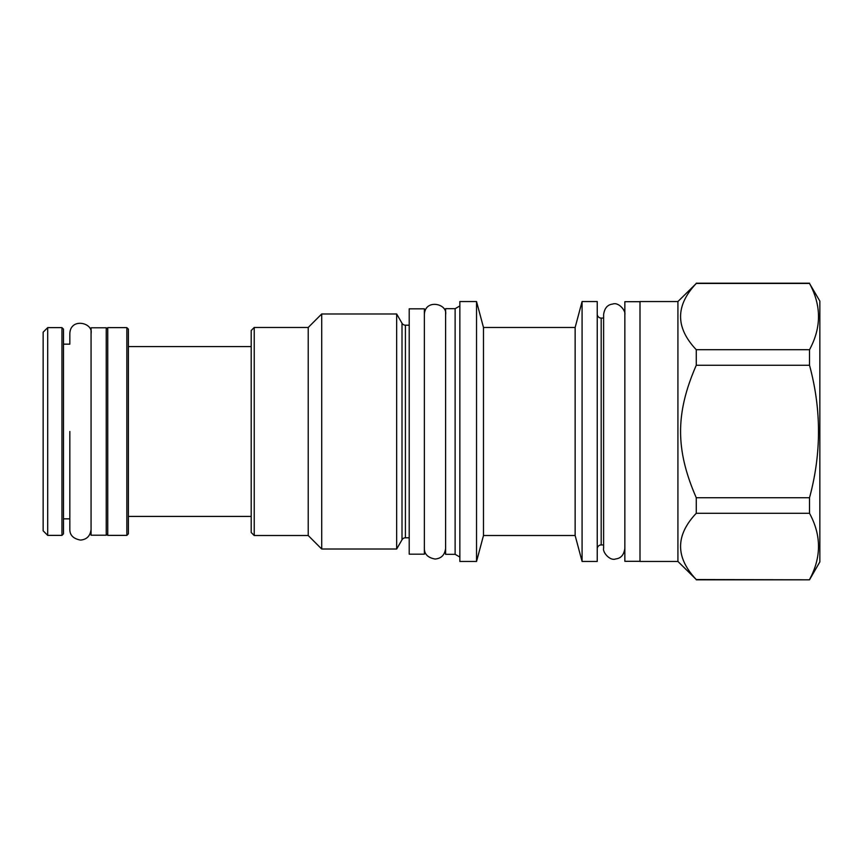 <?xml version="1.0" encoding="UTF-8"?>
<svg xmlns="http://www.w3.org/2000/svg" width="863" height="863" viewBox="0 0 863 863"><rect width="100%" height="100%" fill="white"/><g stroke="black" fill="none" stroke-linecap="round" stroke-linejoin="round"><path stroke-width="1.29" d="M409.213 325.2L405.416 325.2A3.937 3.937 0 0 1 402.007 323.226L402.007 539.774A3.937 3.937 180 0 1 405.416 537.8L409.213 537.8M402.007 539.774L396.667 549.019L321.716 549.019L308.22 535.524L254.229 535.524L254.229 327.476L308.22 327.476L308.22 535.524M402.007 323.226L396.667 313.981L396.667 549.019M409.213 554.175L409.213 308.825L424.369 308.825L424.369 554.175L409.213 554.175M445.599 308.674L445.599 554.326L455.125 554.326L455.125 308.674L445.599 308.674M459.86 557.056L455.125 554.326M459.86 305.944L455.125 308.674M459.86 301.543L459.86 561.457L476.538 561.457L476.538 301.543L459.86 301.543M582.083 301.543L582.083 561.457L597.239 561.457L597.239 301.543L582.083 301.543L575.136 327.476L483.485 327.476L483.485 535.524L476.538 561.457M483.485 327.476L476.538 301.543M575.136 327.476L575.136 535.524L483.485 535.524M582.083 561.457L575.136 535.524M597.239 314.132A3.937 3.937 0 0 0 601.187 318.069L601.187 544.931A3.937 3.937 0 0 0 597.239 548.868M603.615 544.931L601.187 544.931M603.615 318.069L601.187 318.069M640.001 561.306L624.844 561.306L624.844 301.694L640.001 301.694M640.001 301.543L640.001 561.457L677.919 561.457L677.919 301.543L640.001 301.543M677.919 301.543L696.268 283.463C675.351 305.545 675.351 327.627 696.268 349.709L696.268 365.265C675.351 413.248 675.351 449.752 696.268 497.735L696.268 513.291C675.351 535.373 675.351 557.455 696.268 579.537L677.919 561.457M696.268 579.537L809.516 579.807L819.85 561.91L819.85 301.09L809.516 283.463C821.49 305.545 821.49 327.627 809.516 349.709L809.516 365.265C821.49 409.418 821.49 453.582 809.516 497.735L809.516 513.291C821.49 535.373 821.49 557.455 809.516 579.537M696.268 283.463L809.516 283.463M696.268 349.709L809.516 349.709M696.268 365.265L809.516 365.265M696.268 497.735L809.516 497.735M696.268 513.291L809.516 513.291M396.667 313.981L321.716 313.981L321.716 549.019M321.716 313.981L308.22 327.476M254.229 327.476L251.198 330.507L251.198 532.493L254.229 535.524M128.371 431.5L128.371 533.852L126.85 535.373L126.85 327.627L128.371 329.148L128.371 431.5M106.235 329.148L107.746 327.627L107.746 535.373L126.85 535.373M106.235 327.778L106.235 535.222L91.068 535.222L91.068 327.778L106.235 327.778M63.474 431.5L63.474 533.852L61.953 535.373L61.953 327.627L63.474 329.148L63.474 431.5M47.702 327.627L43.15 332.179L43.15 530.821L47.702 535.373L47.702 327.627L61.953 327.627M63.474 518.846L69.838 518.846L69.838 529.461C69.827 535.233 73.387 538.771 80.529 540.076C86.742 539.548 90.259 536.009 91.068 529.461M69.838 431.5L69.838 529.461L69.838 431.5M63.474 344.154L69.838 344.154L69.838 333.539C70.486 317.411 93.333 322.622 91.068 333.539M405.416 325.2L405.416 537.8M624.844 314.607C625.999 310.982 618.577 301.651 612.633 304.089C607.52 304.65 604.51 308.156 603.615 314.607L603.615 548.393C602.46 552.018 609.871 561.349 615.815 558.911C620.939 558.35 623.938 554.844 624.844 548.393M696.268 579.807L809.516 579.807M696.268 283.193L809.516 283.193M251.198 346.581L128.371 346.581M251.198 516.419L128.371 516.419M107.746 327.627L126.85 327.627M47.702 535.373L61.953 535.373M106.235 533.852L107.746 535.373M424.369 548.415C424.359 554.186 427.919 557.725 435.06 559.03C441.284 558.512 444.79 554.974 445.599 548.415M445.599 314.585C447.865 303.668 425.017 298.458 424.369 314.585"/></g></svg>
